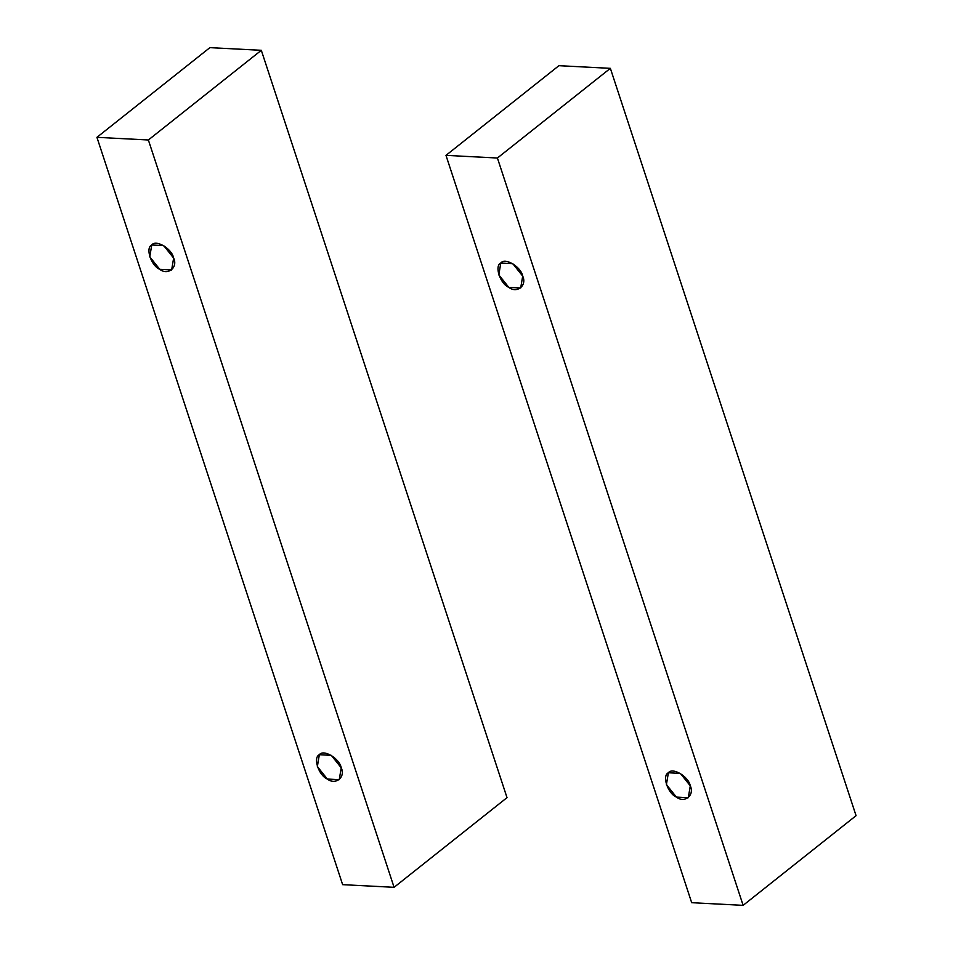 <?xml version="1.0" encoding="UTF-8"?>
<svg xmlns="http://www.w3.org/2000/svg" width="953" height="953" viewBox="0 0 953 953"><rect width="100%" height="100%" fill="white"/><g stroke="black" fill="none" stroke-linecap="round" stroke-linejoin="round"><path stroke-width="1.43" d="M522.697 276.108L512.774 263.659L500.79 263.016L498.812 274.869L508.783 287.341L520.683 287.985L522.697 276.108C527.212 285.555 516.991 293.798 508.783 287.341C500.099 283.72 494.226 265.851 500.79 263.016C504.947 257.191 521.053 266.804 522.697 276.108M690.294 785.844L680.371 773.407L668.387 772.764L666.409 784.605L676.38 797.077L688.28 797.732L690.294 785.844C694.808 795.29 684.576 803.546 676.38 797.077C667.696 793.456 661.823 775.587 668.387 772.764C672.544 766.939 688.638 776.552 690.294 785.844M856.068 815.673L743.126 905.35L691.687 902.694L445.98 155.363L497.418 158.019L610.361 68.342L558.923 65.686L445.98 155.363L558.923 65.686L610.361 68.342L497.418 158.019L743.126 905.35L856.068 815.673L610.361 68.342L856.068 815.673M445.98 155.363L691.687 902.694L743.126 905.35L497.418 158.019L445.98 155.363M341.245 767.808L331.322 755.36L319.338 754.716L317.361 766.569L327.332 779.042L339.232 779.685L341.245 767.808C345.76 777.255 335.539 785.498 327.332 779.042C318.647 775.42 312.775 757.552 319.338 754.716C323.496 748.891 339.602 758.505 341.245 767.808M173.649 258.072L163.725 245.624L151.741 244.981L149.764 256.833L159.735 269.306L171.635 269.949L173.649 258.072C178.163 267.507 167.942 275.762 159.735 269.306C151.062 265.684 145.19 247.816 151.741 244.981C155.911 239.155 172.005 248.769 173.649 258.072M507.02 797.637L394.077 887.314L342.639 884.658L96.932 137.327L148.37 139.984L261.313 50.306L209.874 47.65L96.932 137.327L209.874 47.65L261.313 50.306L148.37 139.984L394.077 887.314L507.02 797.637L261.313 50.306L507.02 797.637M96.932 137.327L342.639 884.658L394.077 887.314L148.37 139.984L96.932 137.327"/></g></svg>
